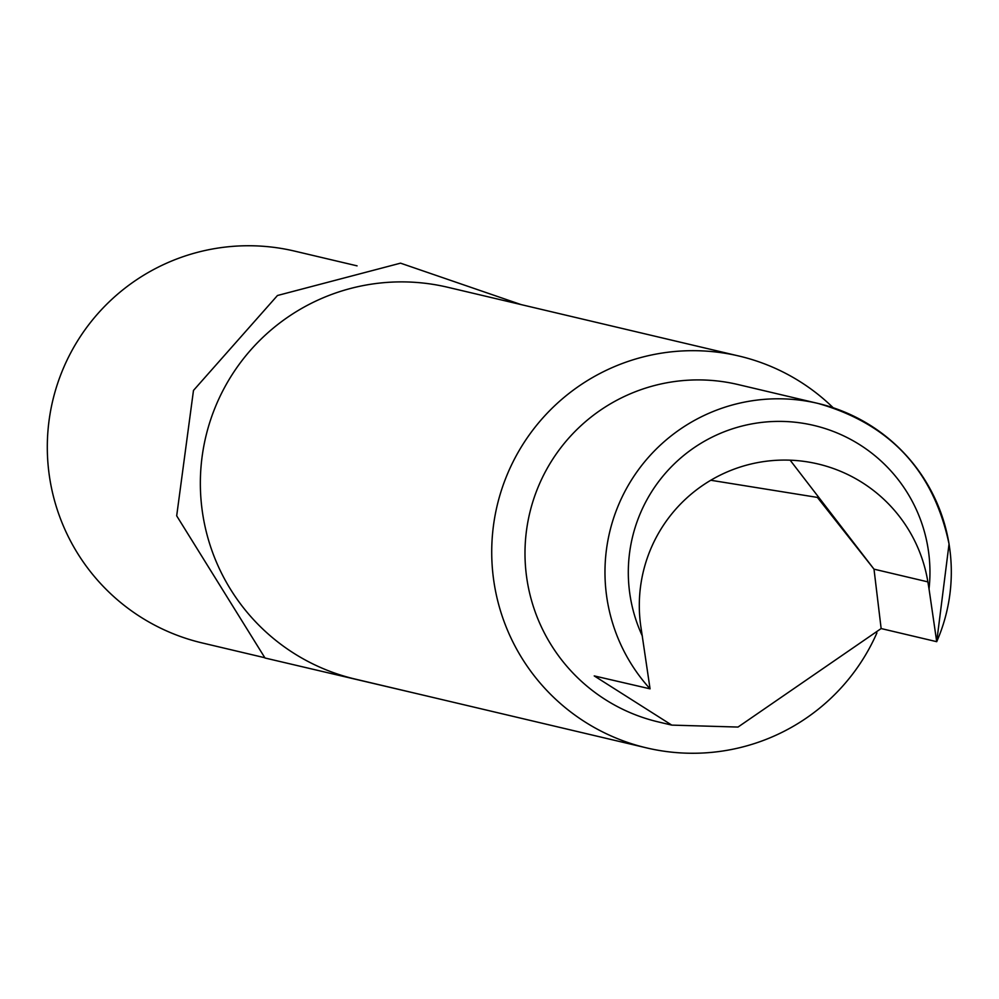 <?xml version="1.0" encoding="UTF-8"?>
<svg xmlns="http://www.w3.org/2000/svg" width="999" height="999" viewBox="0 0 999 999"><rect width="100%" height="100%" fill="white"/><g stroke="black" fill="none" stroke-linecap="round" stroke-linejoin="round"><path stroke-width="1.5" d="M929.033 588.935L936.712 641.683L881.143 628.558L738.011 727.06L671.765 725.112L594.23 675.911L650.062 688.835L641.221 629.033A145.379 145.23 103.3 0 1 817.956 463.961A145.379 145.23 103.3 0 1 927.871 581.88L929.033 588.935A150.974 150.812 103.3 0 0 754.732 423.389A150.974 150.812 103.3 0 0 642.382 636.101M936.775 641.545A173.339 173.164 103.3 0 0 949.038 544.043L936.712 641.683M650.062 688.835A173.339 173.164 103.3 0 1 817.969 403.421C889.909 423.888 933.603 470.754 949.05 544.018A173.339 173.164 103.3 0 0 817.969 403.421L737.999 384.54A173.339 173.164 103.3 0 0 527.272 581.343A173.339 173.164 103.3 0 0 658.329 721.927L671.765 725.112M833.166 407.742A201.298 201.086 103.3 0 0 494.368 584.615A201.298 201.086 103.3 0 0 876.922 632.879M739.073 356.069L447.702 287.262A201.298 201.086 103.3 0 0 202.997 515.821A201.298 201.086 103.3 0 0 355.182 679.083L646.553 747.876M357.08 265.859L294.668 251.124A201.298 201.086 103.3 0 0 49.95 479.682A201.298 201.086 103.3 0 0 202.135 642.931L264.56 657.679M710.789 480.257L817.407 497.415L874 569.155L927.871 581.88M790.147 460.189L874 569.155L881.143 628.558M521.053 304.583L400.524 263.162L277.46 295.504L193.481 390.434L176.686 515.834L265.01 658.004L428.534 696.39"/></g></svg>
